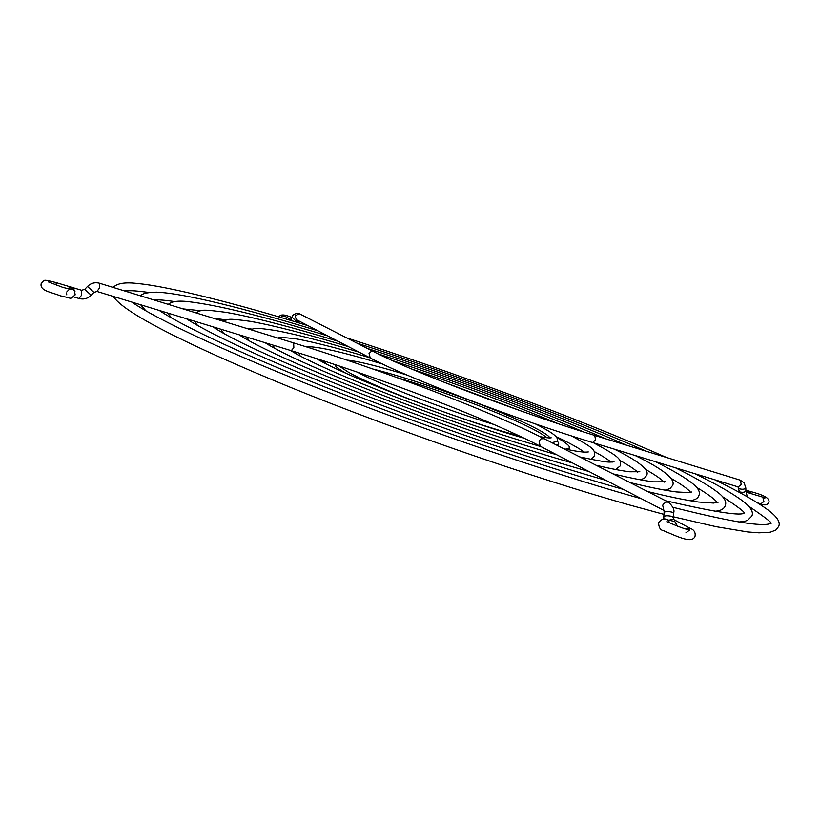 <?xml version="1.0" encoding="UTF-8"?>
<svg xmlns="http://www.w3.org/2000/svg" width="820" height="820" viewBox="0 0 820 820"><rect width="100%" height="100%" fill="white"/><g stroke="black" fill="none" stroke-linecap="round" stroke-linejoin="round"><path stroke-width="1.23" d="M67.558 288.681C70.397 287.031 72.683 287.574 74.436 290.321L74.968 291.459M677.535 526.235L674.809 521.53L667.562 519.859L670.247 523.201M752.534 494.05L749.552 493.158M323.941 360.964L325.909 363.701M565.964 449.186L569.5 447.884C569.982 445.947 565.656 442.462 556.514 437.419M79.007 298.47L81.559 295.22L81.611 290.27L84.747 289.337L87.494 286.446C90.928 283.115 94.956 282.049 99.558 283.248L99.466 283.238M73.718 296.922L79.14 298.531C83.753 299.689 87.76 298.603 91.174 295.272L84.747 289.337M91.174 295.272L93.931 292.391L87.494 286.446M96.965 291.428L99.404 288.127L99.558 283.248L293.621 342.893C382.356 370.097 489.54 410.799 544.111 438.7L668.402 502.168C673.107 506.473 674.829 510.132 673.568 513.156L673.527 519.46M93.931 292.391L97.057 291.479L291.254 350.673L293.847 347.618L293.621 342.893M291.254 350.673C379.568 377.507 486.567 418.303 540.206 446.203L539.037 441.006L541.097 438.813L544.111 438.7M663.831 510.358L662.703 505.345L663.154 504.382L665.768 502.086L668.402 502.168M664.067 510.501L664.097 512.428C665.235 511.403 667.828 511.301 671.887 512.1L673.568 513.156M664.097 512.428L663.8 516.631C664.938 515.626 667.531 515.513 671.59 516.313L673.271 517.369M668.915 520.167L673.261 519.316L690.091 528.275L685.848 529.023M66.809 294.862L66.502 293.498M69.69 289.122L71.965 289.07L74.292 290.454L75.194 294.831C68.993 299.884 73.667 298.49 60.475 295.856C51.086 292.053 39.483 290.895 41.205 283.535C44.977 279.928 41.553 278.923 56.037 282.582L81.611 290.27M56.488 285.288L56.037 282.582M763.891 498.119L765.367 497.791L762.805 497.135L763.891 501.491L760.827 503.849L757.618 502.896M746.22 492.164L745.872 491.067C744.714 492.379 742.551 492.635 739.394 491.826L737.99 486.824M762.805 497.135L746.231 492.164L747.225 496.725M745.872 491.067L745.831 488.013C744.662 489.325 742.5 489.571 739.332 488.771L738.676 488.074M745.831 488.013L744.15 482.888L740.286 480.161L741.239 484.497L738.226 486.916L592.614 442.533C517.727 419.963 407.335 377.794 370.22 357.961L296.358 319.615L295.056 315.813L299.413 313.752L373.53 351.595L371.224 351.462L369.051 353.461L370.22 357.961M740.286 480.161L594.766 435.44L595.515 439.909L592.614 442.533M299.413 313.752L298.603 313.435C294.944 313.445 292.74 314.624 291.971 316.961L295.446 320.62L297.639 320.384L296.543 322.188M751.766 493.425L748.311 491.518L745.892 491.313M291.971 316.961L290.69 320.425M290.557 319.298L284.294 315.936L280.173 317.289M290.229 319.769L289.378 320.036M299.72 321.358L297.619 320.815L298.849 322.885M334.919 364.562C334.96 366.202 338.476 369.01 345.466 372.997L345.927 373.254M556.36 444.952C559.055 444.583 559.383 443.384 557.364 441.355M338.937 365.894L347.834 371.839C374.422 387.491 468.107 422.618 519.501 436.025M551.829 442.646L557.354 441.396C557.856 437.921 557.661 435.697 539.775 426.113L535.347 423.909M549.943 437.89C548.785 435.799 543.885 432.519 535.234 428.05C502.076 410.717 417.257 379.906 373.1 369.082M546.612 437.695C544.572 435.615 540.062 432.775 533.092 429.167C505.745 414.879 442.39 390.955 396.972 377.589M316.335 358.514C344.41 375.714 450.467 416.816 521.971 437.603L524.287 438.29M563.637 448.673C583.399 453.04 586.392 452.056 588.319 451.933M590.943 459.364L594.623 455.961C594.695 449.77 595.187 448.745 571.612 435.953M382.52 364.029C356.413 356.187 336.518 351.001 322.813 348.459C315.003 347.065 309.458 346.511 306.178 346.798M299.167 353.102L300.11 355.808M584.24 452.086C579.012 448.202 569.531 442.995 555.806 436.465M290.526 350.447C321.368 370.189 450.303 420.363 536.362 445.25L540.985 446.603M579.791 456.924C612.304 463.853 608.747 461.68 612.335 462.039L614.016 461.783M615.666 469.563L620.535 465.668C620.289 459.138 622.165 458.267 593.598 442.831M522.719 411.578L441.324 381.187M369.933 357.807C335.841 347.208 301.135 339.295 294.503 338.68C284.335 337.461 278.831 337.266 277.98 338.086M273.07 345.128L274.515 348.09M611.002 462.09C607.876 459.425 602.31 455.92 594.285 451.574M186.304 318.683C210.084 334.232 271.082 362.419 351.882 393.877C432.704 425.334 527.578 457.714 598.19 478.121L606.011 480.356M647.523 491.508C668.771 496.715 685.704 500.22 698.322 502.004L713.523 503.06L718.094 502.27M714.22 511.249C720.216 511.044 723.906 509.199 725.269 505.714C726.868 501.707 724.224 497.135 717.346 492.01C708.685 485.389 694.704 477.312 675.424 467.779M626.511 445.188C553.951 413.546 455.254 376.831 367.124 348.336M327.815 335.944C263.814 316.335 216.992 304.866 187.36 301.534C173.553 300.11 170.017 303.01 168.264 304.363M167.536 312.953L171.79 318.098M200.531 310.718L182.962 308.884M717.213 502.588C715.101 499.38 708.234 494.306 696.61 487.367M663.8 516.631L663.831 519.306M690.091 528.275C694.038 529.72 695.688 532.385 695.022 536.27C692.182 543.814 678.888 537.182 663.308 530.55C660.377 530.15 658.798 527.516 658.562 522.647C661.648 518.937 664.651 518.014 667.562 519.859M66.727 292.002C69.136 289.357 70.325 288.425 70.305 289.204L62.986 287.43L48.544 281.967M685.889 532.836L689.733 529.915C686.104 529.515 678.837 526.891 667.951 522.073L667.07 521.745M540.206 446.203L663.841 510.388M159.244 310.431C184.233 327.2 251.033 358.289 340.884 393.323C430.736 428.358 536.803 464.53 614.816 486.957L623.466 489.427M665.502 500.692C716.085 512.387 742.418 516.385 744.509 512.705M738.892 521.981C746.897 521.284 744.529 521.182 747.655 520.269L751.827 516.067C753.723 512.141 750.833 507.231 743.145 501.338C733.275 493.835 717.295 484.661 695.216 473.806M646.744 451.41C565.923 415.976 455.243 374.791 356.71 343.016M317.873 330.788C245.723 308.699 184.479 293.334 156.507 292.156C146.872 292.412 141.645 293.673 140.814 295.928M140.599 304.743L145.888 310.821M174.742 301.575C165.65 300.233 158.567 299.648 153.494 299.823M743.894 512.971C745.349 512.438 738.174 506.965 722.379 496.571M212.944 326.801C251.668 354.045 452.24 432.591 582.056 469.542L589.047 471.561M629.996 482.56C649.727 487.357 665.215 490.483 676.459 491.938L688.462 492.574L691.854 491.969M689.579 500.661C694.765 500.251 697.871 498.529 698.886 495.505C700.362 492.41 698.62 488.72 693.659 484.425C686.422 478.347 673.661 470.762 655.375 461.66M605.816 438.833C541.651 411.056 455.479 379.014 378.071 353.871M337.994 341.233C290.813 326.821 253.564 317.207 226.258 312.379C198.963 308.822 202.97 310.062 195.611 312.768M194.207 321.091L197.579 325.468M226.176 319.892L213.405 318.242M690.624 492.318C688.205 489.212 681.645 484.528 670.944 478.265M239.194 334.806C275.827 359.693 451.502 428.327 566.384 461.209L572.575 463.003M612.899 473.827C630.313 478.009 643.864 480.684 653.571 481.842L665.768 481.791M664.958 490.196L669.981 488.597L672.646 485.43C675.793 479.177 663.267 469.194 635.059 455.469M584.229 432.16C525.558 407.273 461.537 383.391 392.185 360.503M348.397 346.624C306.864 333.986 274.106 325.54 250.131 321.296C225.725 318.037 229.579 319.287 222.927 321.163M220.652 329.148L223.276 332.92M251.689 329.097L245.631 328.143M664.097 482.17C661.412 479.177 655.159 474.872 645.35 469.276M745.862 490.247C755.425 492.892 770.861 496.428 768.863 502.445C767.366 505.151 764.681 505.622 760.827 503.849M738.789 492.061L738.738 491.129M279.005 316.95C280.307 314.142 284.54 314.296 291.694 317.412M303.451 323.295L303.718 324.371M298.664 321.952L299.966 321.481M290.577 319.267L290.475 319.841M594.766 435.44C520.413 412.839 410.051 370.804 373.53 351.595M323.326 362.368L323.828 360.933M347.096 360.144C357.335 360.872 383.452 367.555 407.458 375.222M356.679 371.89C381.32 385.031 445.783 409.846 494.04 424.534M540.165 436.711C552.383 438.72 549.871 437.613 551.224 437.798M568.813 449.78L569.5 447.884M131.774 302.057C157.737 319.974 230.297 354.014 329.486 392.749C428.665 431.494 546.417 471.613 631.953 496.059L641.445 498.755M672.769 507.252C725.997 520.69 757.957 526.286 768.637 524.062L771.118 523.283M673.312 516.784L716.208 526.707L747.625 531.934L759.012 532.826L770.277 532.201L775.792 530.058L778.569 526.583C780.732 522.524 777.421 517.143 768.627 510.429C757.403 502.035 739.445 491.815 714.753 479.761M666.588 457.509C577.516 418.303 455.243 372.803 346.553 337.83M308.146 325.735C234.879 302.98 166.255 286.098 138.344 283.617C125.48 281.947 117.106 283.218 113.211 287.441M113.365 296.45C122.979 312.143 184.982 344.082 290.628 387.419C395.834 430.274 532.826 477.711 629.463 504.976L663.964 514.376M148.779 292.433C130.944 290.126 131.169 290.782 124.548 290.926M770.718 523.488C773.168 523.56 765.685 517.697 748.281 505.909M265.055 342.688C299.054 365.064 450.856 424.258 551.153 453.122L556.554 454.69M596.181 465.288C610.818 468.732 622.001 470.885 629.729 471.766L639.836 471.736M640.317 479.833L644.428 478.214L646.539 475.487C649.911 470.229 639.231 461.465 614.467 449.196M558.512 423.817C513.064 404.895 464.028 386.599 411.394 368.908M359.037 352.149C324.361 341.632 296.686 334.437 276.002 330.583C254.118 327.293 256.117 328.369 250.325 329.589M246.922 337.153L248.921 340.454M637.581 472.094C634.741 469.317 628.817 465.411 619.807 460.379"/></g></svg>
